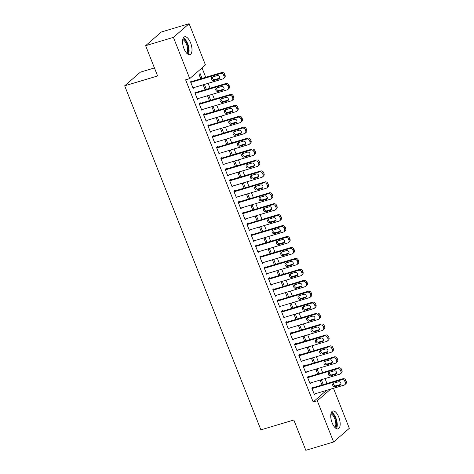 <?xml version="1.0" encoding="UTF-8"?>
<svg xmlns="http://www.w3.org/2000/svg" width="474" height="474" viewBox="0 0 474 474"><rect width="100%" height="100%" fill="white"/><g stroke="black" fill="none" stroke-linecap="round" stroke-linejoin="round"><path stroke-width="0.71" d="M332.138 422.838A9.32 4.076 -106.6 0 1 332.784 411.029A9.32 4.076 -106.6 0 1 338.762 417.079A9.32 4.076 -106.6 0 1 338.116 428.887A9.32 4.076 -106.6 0 1 332.138 422.838M183.971 48.615A9.32 4.076 -106.6 0 1 184.617 36.806A9.32 4.076 -106.6 0 1 190.595 42.856A9.32 4.076 -106.6 0 1 189.956 54.664A9.32 4.076 -106.6 0 1 183.971 48.615M326.977 383.519L325.028 378.596M322.646 372.582L320.697 367.658M318.315 361.65L316.365 356.721M313.989 350.713L312.034 345.789M309.658 339.775L307.709 334.851M305.327 328.838L303.378 323.914M300.996 317.906L299.047 312.976M296.671 306.968L294.715 302.045M292.339 296.031L290.39 291.107M288.008 285.099L286.059 280.17M283.677 274.162L281.728 269.238M279.346 263.224L277.397 258.3M275.021 252.292L273.071 247.363M270.69 241.355L268.74 236.425M266.358 230.417L264.409 225.494M262.027 219.48L260.078 214.556M257.702 208.548L255.747 203.619M253.371 197.611L251.421 192.687M249.04 186.673L247.09 181.749M244.708 175.741L242.759 170.812M240.383 164.804L238.428 159.88M236.052 153.866L234.103 148.943M231.721 142.935L229.772 138.005M227.39 131.997L225.44 127.068M223.058 121.06L221.109 116.136M218.733 110.122L216.784 105.198M214.402 99.19L212.453 94.261M210.071 88.253L208.122 83.329M205.74 77.315L202.019 67.906M333.471 388.301L349.32 428.324L333.619 441.993L317.296 400.767L330.645 389.142M154.441 67.942L140.381 72.149L124.68 85.812L260.896 429.853L293.833 420.005L305.825 450.3L333.619 441.993M124.68 85.812L157.617 75.97L145.625 45.676L161.326 32.007L189.12 23.7L205.443 64.926L189.736 78.595L173.413 37.369L189.12 23.7M318.949 373.69L317.011 368.808L315.951 369.732L317.669 374.069M308.74 376.741L308.527 376.196L307.466 377.114L310.061 383.679L311.122 382.755L309.848 383.134L339.716 374.205A2.388 2.109 -131 0 0 340.907 371.403L340.474 370.307A2.388 2.109 -131 0 0 337.547 368.736L307.679 377.665M310.286 351.821L308.355 346.932L307.294 347.857L309.012 352.2M300.083 354.866L299.864 354.321L298.804 355.245L301.405 361.804L302.465 360.886L301.186 361.265M301.63 329.945L299.692 325.063L298.632 325.988L300.35 330.331M291.421 332.997L291.208 332.452L290.147 333.376L292.742 339.935L293.803 339.011L292.529 339.396L322.397 330.461A2.388 2.109 -131 0 0 323.588 327.658L323.155 326.562A2.388 2.109 -131 0 0 320.228 324.992L290.361 333.921M292.968 308.076L291.036 303.188L289.975 304.112L291.694 308.456M282.765 311.128L282.545 310.577L281.485 311.501L284.08 318.066L285.147 317.142L283.867 317.521L313.735 308.586A2.388 2.109 -131 0 0 314.932 305.783L314.493 304.693A2.388 2.109 -131 0 0 311.572 303.117L281.704 312.052M284.311 286.201L282.374 281.319L281.313 282.243L283.031 286.586M274.102 289.253L273.889 288.707L272.823 289.632L275.424 296.191L276.484 295.266L275.21 295.652L305.078 286.717A2.388 2.109 -131 0 0 306.269 283.914L305.837 282.818A2.388 2.109 -131 0 0 302.91 281.248L273.042 290.177M275.649 264.332L273.717 259.45L272.657 260.374L274.375 264.711M265.446 267.383L265.227 266.838L264.166 267.757L266.761 274.322L267.822 273.391M266.992 242.463L265.055 237.575L263.994 238.499L265.713 242.842M256.784 245.508L256.564 244.963L255.504 245.888L258.105 252.446L259.165 251.528L257.892 251.907L287.759 242.972A2.388 2.109 -131 0 0 288.95 240.17L288.518 239.074A2.388 2.109 -131 0 0 285.591 237.504L255.723 246.433M258.33 220.588L256.398 215.706L255.338 216.63L257.056 220.967M248.121 223.639L247.908 223.094L246.847 224.018L249.443 230.577L250.503 229.653L249.229 230.038L279.097 221.103A2.388 2.109 -131 0 0 280.288 218.301L279.856 217.205A2.388 2.109 -131 0 0 276.935 215.634L247.061 224.563M249.668 198.719L247.736 193.83L246.676 194.755L248.394 199.098M239.465 201.77L239.246 201.219L238.185 202.143L240.786 208.708L241.847 207.784L240.573 208.163M241.011 176.843L239.08 171.961L238.013 172.886L239.737 177.229M230.802 179.895L230.589 179.35L229.529 180.274L232.124 186.833L233.184 185.909L231.91 186.294L261.778 177.359A2.388 2.109 -131 0 0 262.969 174.556L262.537 173.46A2.388 2.109 -131 0 0 259.616 171.89L229.742 180.819M232.349 154.974L230.417 150.092L229.357 151.01L231.075 155.353M222.146 158.026L221.927 157.481L220.866 158.399L223.467 164.964L224.528 164.04L223.254 164.419L253.122 155.484A2.388 2.109 -131 0 0 254.313 152.681L253.88 151.591A2.388 2.109 -131 0 0 250.953 150.021L221.085 158.95M223.692 133.099L221.761 128.217L220.694 129.141L222.419 133.484M213.484 136.151L213.27 135.605L212.21 136.53L214.805 143.089L215.866 142.17L214.592 142.55L244.46 133.615A2.388 2.109 -131 0 0 245.651 130.812L245.218 129.716A2.388 2.109 -131 0 0 242.297 128.146L212.423 137.075M215.03 111.23L213.099 106.348L212.038 107.272L213.756 111.609M204.827 114.281L204.608 113.736L203.547 114.661L206.149 121.22L207.203 120.289M206.374 89.361L204.436 84.473L203.376 85.397L205.094 89.74M196.165 92.412L195.952 91.861L194.891 92.785L197.486 99.35L198.547 98.426L197.273 98.805L227.141 89.87A2.388 2.109 -131 0 0 228.332 87.068L227.899 85.978A2.388 2.109 -131 0 0 224.978 84.402L195.104 93.331M189.736 78.595L185.618 79.828L313.178 401.993L326.527 390.375M191.84 81.475L191.62 80.93L190.56 81.848L193.155 88.413L194.216 87.489L192.942 87.868L222.81 78.939A2.388 2.109 -131 0 0 224.001 76.136L223.568 75.04A2.388 2.109 -131 0 0 220.647 73.47L190.773 82.399M202.043 78.423L200.111 73.541L199.05 74.465L200.769 78.803M200.496 103.344L200.283 102.799L199.216 103.723L201.817 110.282L202.878 109.358L201.604 109.743L231.472 100.808A2.388 2.109 -131 0 0 232.663 98.005L232.23 96.909A2.388 2.109 -131 0 0 229.303 95.339L199.436 104.268M210.705 100.292L208.767 95.41L207.707 96.335L209.425 100.678M209.158 125.219L208.939 124.668L207.879 125.592L210.474 132.157L211.534 131.227M219.361 122.168L217.43 117.285L216.369 118.204L218.087 122.547M217.815 147.088L217.602 146.543L216.541 147.467L219.136 154.026L220.197 153.102L218.923 153.487L248.791 144.552A2.388 2.109 -131 0 0 249.982 141.75L249.549 140.654A2.388 2.109 -131 0 0 246.622 139.083L216.754 148.012M228.024 144.037L226.086 139.155L225.026 140.079L226.744 144.422M226.477 168.963L226.258 168.412L225.197 169.337L227.798 175.901L228.859 174.977L227.579 175.356L257.447 166.421A2.388 2.109 -131 0 0 258.644 163.619L258.212 162.529A2.388 2.109 -131 0 0 255.285 160.953L225.417 169.882M236.68 165.912L234.749 161.024L233.688 161.948L235.406 166.291M235.134 190.832L234.92 190.287L233.86 191.206L236.455 197.771L237.515 196.84M245.342 187.781L243.405 182.899L242.344 183.823L244.063 188.16M243.796 212.702L243.577 212.156L242.516 213.081L245.117 219.64L246.178 218.715L244.898 219.101L274.766 210.166A2.388 2.109 -131 0 0 275.963 207.363L275.53 206.267A2.388 2.109 -131 0 0 272.603 204.697L242.735 213.626M253.999 209.65L252.067 204.768L251.007 205.692L252.725 210.035M252.452 234.577L252.239 234.026L251.179 234.95L253.774 241.515L254.834 240.591L253.56 240.97L283.428 232.035A2.388 2.109 -131 0 0 284.619 229.232L284.187 228.142A2.388 2.109 -131 0 0 281.266 226.572L251.392 235.501M262.661 231.525L260.724 226.643L259.663 227.561L261.381 231.904M261.115 256.446L260.896 255.901L259.835 256.825L262.436 263.384L263.497 262.46L262.217 262.845L292.085 253.91A2.388 2.109 -131 0 0 293.282 251.107L292.849 250.011A2.388 2.109 -131 0 0 289.922 248.441L260.054 257.37M271.318 253.394L269.386 248.512L268.325 249.437L270.044 253.78M269.771 278.321L269.558 277.77L268.497 278.694L271.092 285.259L272.153 284.335L270.879 284.714M279.98 275.27L278.042 270.381L276.982 271.306L278.7 275.649M278.434 300.19L278.214 299.645L277.154 300.569L279.755 307.128L280.815 306.204L279.536 306.583L309.409 297.654A2.388 2.109 -131 0 0 310.6 294.852L310.168 293.756A2.388 2.109 -131 0 0 307.241 292.185L277.373 301.114M288.636 297.139L286.705 292.257L285.644 293.181L287.363 297.518M287.09 322.059L286.877 321.514L285.816 322.439L288.411 328.997L289.472 328.079L288.198 328.458L318.066 319.523A2.388 2.109 -131 0 0 319.257 316.721L318.824 315.625A2.388 2.109 -131 0 0 315.903 314.055L286.029 322.984M297.299 319.008L295.367 314.126L294.301 315.05L296.025 319.393M295.752 343.934L295.533 343.383L294.473 344.308L297.074 350.873L298.134 349.942M305.955 340.883L304.024 336.001L302.963 336.919L304.681 341.262M304.409 365.804L304.195 365.258L303.135 366.183L305.73 372.742L306.791 371.817L305.517 372.203L335.385 363.268A2.388 2.109 -131 0 0 336.576 360.465L336.143 359.369A2.388 2.109 -131 0 0 333.222 357.799L303.348 366.728M314.618 362.752L312.686 357.87L311.625 358.794L313.344 363.137M313.071 387.679L312.852 387.128L311.791 388.052L314.392 394.617L315.453 393.693L314.179 394.072L344.047 385.137A2.388 2.109 -131 0 0 345.238 382.334L344.805 381.244A2.388 2.109 -131 0 0 341.878 379.668L312.011 388.597M323.274 384.627L321.342 379.739L320.282 380.663L322 385.007M145.625 45.676L173.413 37.369M313.178 401.993L317.296 400.767M203.553 114.661L234.695 105.352A2.388 2.109 49 0 1 237.622 106.923L238.055 108.019A2.388 2.109 49 0 1 237.563 110.436L236.502 111.36A2.388 2.109 -131 0 1 235.797 111.746L207.209 120.295M210.26 131.612L211.54 131.233M233.86 191.212L265.007 181.903A2.388 2.109 49 0 1 267.928 183.474L268.361 184.57A2.388 2.109 49 0 1 267.875 186.987L266.809 187.911A2.388 2.109 -131 0 1 266.11 188.297L237.515 196.846M264.166 267.763L295.314 258.454A2.388 2.109 49 0 1 298.235 260.025L298.673 261.121A2.388 2.109 49 0 1 298.182 263.538L297.121 264.462A2.388 2.109 -131 0 1 296.416 264.842L267.822 273.397M296.86 350.327L298.134 349.948M223.515 78.554L224.575 77.629A2.388 2.109 49 0 0 225.067 75.212L224.629 74.116A2.388 2.109 49 0 0 221.708 72.546L190.56 81.854M217.329 75.562A1.914 1.689 49 0 1 218.715 79.057L213.774 80.539A1.914 1.689 49 0 1 212.388 77.037L217.329 75.562M219.693 78.163L214.835 79.614A1.914 1.689 49 0 1 212.471 77.013M227.846 89.485L228.906 88.561A2.388 2.109 49 0 0 229.392 86.144L228.96 85.053A2.388 2.109 49 0 0 226.039 83.477L194.891 92.791M221.66 86.493A1.914 1.689 49 0 1 223.047 89.995L218.105 91.47A1.914 1.689 49 0 1 216.719 87.974L221.66 86.493M224.024 89.094L219.166 90.546A1.914 1.689 49 0 1 216.802 87.945M232.171 100.423L233.232 99.499A2.388 2.109 49 0 0 233.723 97.081L233.291 95.985A2.388 2.109 49 0 0 230.364 94.415L199.222 103.729M225.991 97.431A1.914 1.689 49 0 1 227.378 100.932L222.436 102.408A1.914 1.689 49 0 1 221.05 98.906L225.991 97.431M228.35 100.032L223.497 101.483A1.914 1.689 49 0 1 221.133 98.882M182.934 38.844A8.064 3.525 -106.6 0 1 183.302 38.957A8.064 3.525 -106.6 0 1 187.888 45.954A8.064 3.525 -106.6 0 1 187.426 53.882M186.833 53.337A7.466 3.265 73.4 0 0 187.058 45.948A7.466 3.265 73.4 0 0 182.869 39.674A7.466 3.265 73.4 0 0 182.733 39.626M188.279 54.439A9.261 4.047 73.4 0 0 188.285 45.439A9.261 4.047 73.4 0 0 183.337 37.908M331.095 413.067A8.064 3.525 -106.6 0 1 331.468 413.18A8.064 3.525 -106.6 0 1 336.054 420.177A8.064 3.525 -106.6 0 1 335.592 428.105M335 427.56A7.466 3.265 73.4 0 0 335.219 420.171A7.466 3.265 73.4 0 0 331.036 413.897A7.466 3.265 73.4 0 0 330.899 413.849M336.445 428.662A9.261 4.047 73.4 0 0 336.445 419.662A9.261 4.047 73.4 0 0 331.504 412.131M203.767 115.206L233.635 106.277A2.388 2.109 -131 0 1 236.562 107.847L236.994 108.943A2.388 2.109 -131 0 1 236.502 111.36M230.317 108.368A1.914 1.689 49 0 1 231.703 111.864L226.762 113.345A1.914 1.689 49 0 1 225.381 109.844L230.317 108.368M232.681 110.969L227.828 112.421A1.914 1.689 49 0 1 225.464 109.82M208.098 126.143L237.966 117.208A2.388 2.109 -131 0 1 240.887 118.784L241.325 119.875A2.388 2.109 -131 0 1 240.128 122.677L210.26 131.606M240.833 122.292L241.894 121.368A2.388 2.109 49 0 0 242.386 118.95L241.953 117.86A2.388 2.109 49 0 0 239.026 116.29L207.879 125.598M234.648 119.306A1.914 1.689 49 0 1 236.034 122.802L231.093 124.277A1.914 1.689 49 0 1 229.706 120.781L234.648 119.306M237.012 121.907L232.153 123.358A1.914 1.689 49 0 1 229.795 120.757M245.165 133.23L246.225 132.305A2.388 2.109 49 0 0 246.711 129.888L246.279 128.798A2.388 2.109 49 0 0 243.358 127.222L212.21 136.536M238.979 130.237A1.914 1.689 49 0 1 240.365 133.739L235.424 135.214A1.914 1.689 49 0 1 234.038 131.719L238.979 130.237M241.343 132.839L236.485 134.29A1.914 1.689 49 0 1 234.12 131.689M249.49 144.167L250.55 143.243A2.388 2.109 49 0 0 251.042 140.825L250.61 139.729A2.388 2.109 49 0 0 247.683 138.159L216.541 147.467M243.31 141.175A1.914 1.689 49 0 1 244.697 144.677L239.755 146.152A1.914 1.689 49 0 1 238.369 142.65L243.31 141.175M245.674 143.776L240.816 145.228A1.914 1.689 49 0 1 238.452 142.627M253.821 155.099L254.882 154.18A2.388 2.109 49 0 0 255.373 151.763L254.941 150.667A2.388 2.109 49 0 0 252.014 149.097L220.872 158.405M247.641 152.113A1.914 1.689 49 0 1 249.022 155.608L244.086 157.09A1.914 1.689 49 0 1 242.7 153.588L247.641 152.113M249.999 154.714L245.147 156.165A1.914 1.689 49 0 1 242.783 153.564M258.152 166.036L259.213 165.112A2.388 2.109 49 0 0 259.705 162.695L259.272 161.604A2.388 2.109 49 0 0 256.345 160.028L225.197 169.342M251.967 163.044A1.914 1.689 49 0 1 253.353 166.546L248.412 168.021A1.914 1.689 49 0 1 247.025 164.525L251.967 163.044M254.331 165.645L249.472 167.097A1.914 1.689 49 0 1 247.114 164.496M262.483 176.974L263.544 176.05A2.388 2.109 49 0 0 264.03 173.632L263.597 172.536A2.388 2.109 49 0 0 260.676 170.966L229.529 180.28M256.298 173.982A1.914 1.689 49 0 1 257.684 177.483L252.743 178.959A1.914 1.689 49 0 1 251.356 175.457L256.298 173.982M258.662 176.583L253.803 178.034A1.914 1.689 49 0 1 251.439 175.433M234.073 191.757L263.941 182.828A2.388 2.109 -131 0 1 266.868 184.398L267.3 185.494A2.388 2.109 -131 0 1 266.809 187.911M260.629 184.919A1.914 1.689 49 0 1 262.015 188.415L257.074 189.896A1.914 1.689 49 0 1 255.687 186.395L260.629 184.919M262.993 187.52L258.134 188.972A1.914 1.689 49 0 1 255.77 186.371M238.404 202.688L268.272 193.759A2.388 2.109 -131 0 1 271.199 195.335L271.632 196.426A2.388 2.109 -131 0 1 270.441 199.228L240.567 208.157M271.14 198.843L272.2 197.919A2.388 2.109 49 0 0 272.692 195.501L272.26 194.411A2.388 2.109 49 0 0 269.333 192.841L238.191 202.149M264.96 195.851A1.914 1.689 49 0 1 266.341 199.353L261.405 200.828A1.914 1.689 49 0 1 260.019 197.332L264.96 195.851M267.318 198.452L262.466 199.91A1.914 1.689 49 0 1 260.102 197.308M275.471 209.781L276.532 208.856A2.388 2.109 49 0 0 277.023 206.439L276.591 205.349A2.388 2.109 49 0 0 273.664 203.773L242.516 213.087M269.285 206.788A1.914 1.689 49 0 1 270.672 210.29L265.73 211.765A1.914 1.689 49 0 1 264.35 208.264L269.285 206.788M271.649 209.389L266.791 210.841A1.914 1.689 49 0 1 264.433 208.24M279.802 220.718L280.863 219.794A2.388 2.109 49 0 0 281.355 217.376L280.916 216.28A2.388 2.109 49 0 0 277.995 214.71L246.847 224.018M273.617 217.726A1.914 1.689 49 0 1 275.003 221.228L270.062 222.703A1.914 1.689 49 0 1 268.675 219.201L273.617 217.726M275.981 220.327L271.122 221.779A1.914 1.689 49 0 1 268.758 219.178M284.127 231.65L285.194 230.731A2.388 2.109 49 0 0 285.68 228.308L285.247 227.218A2.388 2.109 49 0 0 282.326 225.648L251.179 234.956M277.948 228.664A1.914 1.689 49 0 1 279.334 232.159L274.393 233.635A1.914 1.689 49 0 1 273.006 230.139L277.948 228.664M280.312 231.265L275.453 232.716A1.914 1.689 49 0 1 273.089 230.115M288.459 242.587L289.519 241.663A2.388 2.109 49 0 0 290.011 239.246L289.578 238.155A2.388 2.109 49 0 0 286.651 236.579L255.51 245.893M282.279 239.595A1.914 1.689 49 0 1 283.665 243.097L278.724 244.572A1.914 1.689 49 0 1 277.337 241.076L282.279 239.595M284.637 242.196L279.784 243.648A1.914 1.689 49 0 1 277.42 241.047M292.79 253.525L293.85 252.601A2.388 2.109 49 0 0 294.342 250.183L293.91 249.087A2.388 2.109 49 0 0 290.983 247.517L259.835 256.831M286.604 250.533A1.914 1.689 49 0 1 287.991 254.034L283.049 255.51A1.914 1.689 49 0 1 281.669 252.008L286.604 250.533M288.968 253.134L284.116 254.585A1.914 1.689 49 0 1 281.752 251.984M264.379 268.308L294.253 259.379A2.388 2.109 -131 0 1 297.174 260.949L297.607 262.039A2.388 2.109 -131 0 1 297.121 264.462M290.935 261.47A1.914 1.689 49 0 1 292.322 264.966L287.38 266.447A1.914 1.689 49 0 1 285.994 262.946L290.935 261.47M293.299 264.071L288.441 265.523A1.914 1.689 49 0 1 286.083 262.922M268.711 279.239L298.584 270.31A2.388 2.109 -131 0 1 301.505 271.886L301.938 272.977A2.388 2.109 -131 0 1 300.747 275.779L270.879 284.708M301.452 275.394L302.513 274.47A2.388 2.109 49 0 0 302.999 272.052L302.566 270.962A2.388 2.109 49 0 0 299.645 269.386L268.497 278.7M295.266 272.402A1.914 1.689 49 0 1 296.653 275.904L291.711 277.379A1.914 1.689 49 0 1 290.325 273.883L295.266 272.402M297.631 275.003L292.772 276.455A1.914 1.689 49 0 1 290.408 273.853M305.777 286.332L306.838 285.407A2.388 2.109 49 0 0 307.33 282.99L306.897 281.894A2.388 2.109 49 0 0 303.97 280.324L272.828 289.638M299.598 283.339A1.914 1.689 49 0 1 300.984 286.841L296.043 288.316A1.914 1.689 49 0 1 294.656 284.815L299.598 283.339M301.956 285.941L297.103 287.392A1.914 1.689 49 0 1 294.739 284.791M310.109 297.269L311.169 296.345A2.388 2.109 49 0 0 311.661 293.927L311.228 292.831A2.388 2.109 49 0 0 308.301 291.261L277.16 300.569M303.923 294.277A1.914 1.689 49 0 1 305.309 297.773L300.368 299.254A1.914 1.689 49 0 1 298.987 295.752L303.923 294.277M306.287 296.878L301.434 298.33A1.914 1.689 49 0 1 299.07 295.729M314.44 308.201L315.5 307.276A2.388 2.109 49 0 0 315.992 304.859L315.56 303.769A2.388 2.109 49 0 0 312.633 302.199L281.485 311.507M308.254 305.215A1.914 1.689 49 0 1 309.641 308.71L304.699 310.186A1.914 1.689 49 0 1 303.313 306.69L308.254 305.215M310.618 307.816L305.76 309.267A1.914 1.689 49 0 1 303.401 306.666M318.771 319.138L319.832 318.214A2.388 2.109 49 0 0 320.317 315.797L319.885 314.706A2.388 2.109 49 0 0 316.964 313.13L285.816 322.444M312.585 316.146A1.914 1.689 49 0 1 313.972 319.648L309.03 321.123A1.914 1.689 49 0 1 307.644 317.621L312.585 316.146M314.949 318.747L310.091 320.199A1.914 1.689 49 0 1 307.727 317.598M323.096 330.076L324.157 329.152A2.388 2.109 49 0 0 324.649 326.734L324.216 325.638A2.388 2.109 49 0 0 321.295 324.068L290.147 333.376M316.916 327.084A1.914 1.689 49 0 1 318.303 330.585L313.361 332.061A1.914 1.689 49 0 1 311.975 328.559L316.916 327.084M319.28 329.685L314.422 331.136A1.914 1.689 49 0 1 312.058 328.535M294.692 344.859L324.56 335.93A2.388 2.109 -131 0 1 327.487 337.5L327.919 338.59A2.388 2.109 -131 0 1 326.728 341.393L296.854 350.322M327.427 341.007L328.488 340.089A2.388 2.109 49 0 0 328.98 337.672L328.547 336.576A2.388 2.109 49 0 0 325.62 335.005L294.478 344.314M321.248 338.021A1.914 1.689 49 0 1 322.628 341.517L317.693 342.998A1.914 1.689 49 0 1 316.306 339.497L321.248 338.021M323.606 340.622L318.753 342.074A1.914 1.689 49 0 1 316.389 339.473M299.023 355.79L328.891 346.861A2.388 2.109 -131 0 1 331.818 348.437L332.25 349.528A2.388 2.109 -131 0 1 331.053 352.33L301.186 361.259M331.759 351.945L332.819 351.021A2.388 2.109 49 0 0 333.311 348.603L332.878 347.513A2.388 2.109 49 0 0 329.951 345.937L298.804 355.251M325.573 348.953A1.914 1.689 49 0 1 326.959 352.455L322.018 353.93A1.914 1.689 49 0 1 320.631 350.434L325.573 348.953M327.937 351.554L323.078 353.006A1.914 1.689 49 0 1 320.72 350.404M336.09 362.883L337.15 361.958A2.388 2.109 49 0 0 337.636 359.541L337.204 358.445A2.388 2.109 49 0 0 334.283 356.875L303.135 366.189M329.904 359.89A1.914 1.689 49 0 1 331.29 363.392L326.349 364.867A1.914 1.689 49 0 1 324.963 361.366L329.904 359.89M332.268 362.491L327.41 363.943A1.914 1.689 49 0 1 325.046 361.342M340.415 373.82L341.481 372.896A2.388 2.109 49 0 0 341.967 370.478L341.535 369.382A2.388 2.109 49 0 0 338.614 367.812L307.466 377.12M334.235 370.828A1.914 1.689 49 0 1 335.622 374.324L330.68 375.805A1.914 1.689 49 0 1 329.294 372.303L334.235 370.828M336.599 373.429L331.741 374.881A1.914 1.689 49 0 1 329.377 372.28M344.746 384.752L345.807 383.827A2.388 2.109 49 0 0 346.298 381.41L345.866 380.32A2.388 2.109 49 0 0 342.939 378.744L311.797 388.058M338.566 381.76A1.914 1.689 49 0 1 339.947 385.261L335.011 386.737A1.914 1.689 49 0 1 333.625 383.241L338.566 381.76M340.925 384.361L336.072 385.812A1.914 1.689 49 0 1 333.708 383.211M221.708 72.546L220.647 73.47M224.629 74.116L223.568 75.04M225.067 75.212L224.001 76.136M218.715 79.057L219.658 78.24M213.774 80.539L214.835 79.614M226.039 83.477L224.978 84.402M228.96 85.053L227.899 85.978M229.392 86.144L228.332 87.068M223.047 89.995L223.989 89.171M218.105 91.47L219.166 90.546M230.364 94.415L229.303 95.339M233.291 95.985L232.23 96.909M233.723 97.081L232.663 98.005M227.378 100.932L228.32 100.109M222.436 102.408L223.497 101.483M234.695 105.352L233.635 106.277M237.622 106.923L236.562 107.847M238.055 108.019L236.994 108.943M231.703 111.864L232.651 111.046M226.762 113.345L227.828 112.421M239.026 116.29L237.966 117.208M241.953 117.86L240.887 118.784M242.386 118.95L241.325 119.875M236.034 122.802L236.982 121.978M231.093 124.277L232.153 123.358M243.358 127.222L242.297 128.146M246.279 128.798L245.218 129.716M246.711 129.888L245.651 130.812M240.365 133.739L241.307 132.916M235.424 135.214L236.485 134.29M247.683 138.159L246.622 139.083M250.61 139.729L249.549 140.654M251.042 140.825L249.982 141.75M244.697 144.677L245.639 143.853M239.755 146.152L240.816 145.228M252.014 149.097L250.953 150.021M254.941 150.667L253.88 151.591M255.373 151.763L254.313 152.681M249.022 155.608L249.97 154.791M244.086 157.09L245.147 156.165M256.345 160.028L255.285 160.953M259.272 161.604L258.212 162.529M259.705 162.695L258.644 163.619M253.353 166.546L254.301 165.722M248.412 168.021L249.472 167.097M260.676 170.966L259.616 171.89M263.597 172.536L262.537 173.46M264.03 173.632L262.969 174.556M257.684 177.483L258.626 176.66M252.743 178.959L253.803 178.034M265.007 181.903L263.941 182.828M267.928 183.474L266.868 184.398M268.361 184.57L267.3 185.494M262.015 188.415L262.957 187.597M257.074 189.896L258.134 188.972M269.333 192.841L268.272 193.759M272.26 194.411L271.199 195.335M272.692 195.501L271.632 196.426M266.341 199.353L267.289 198.529M261.405 200.828L262.466 199.91M273.664 203.773L272.603 204.697M276.591 205.349L275.53 206.267M277.023 206.439L275.963 207.363M270.672 210.29L271.62 209.467M265.73 211.765L266.791 210.841M277.995 214.71L276.935 215.634M280.916 216.28L279.856 217.205M281.355 217.376L280.288 218.301M275.003 221.228L275.945 220.404M270.062 222.703L271.122 221.779M282.326 225.648L281.266 226.572M285.247 227.218L284.187 228.142M285.68 228.308L284.619 229.232M279.334 232.159L280.276 231.336M274.393 233.635L275.453 232.716M286.651 236.579L285.591 237.504M289.578 238.155L288.518 239.074M290.011 239.246L288.95 240.17M283.665 243.097L284.607 242.273M278.724 244.572L279.784 243.648M290.983 247.517L289.922 248.441M293.91 249.087L292.849 250.011M294.342 250.183L293.282 251.107M287.991 254.034L288.939 253.211M283.049 255.51L284.116 254.585M295.314 258.454L294.253 259.379M298.235 260.025L297.174 260.949M298.673 261.121L297.607 262.039M292.322 264.966L293.264 264.148M287.38 266.447L288.441 265.523M299.645 269.386L298.584 270.31M302.566 270.962L301.505 271.886M302.999 272.052L301.938 272.977M296.653 275.904L297.595 275.08M291.711 277.379L292.772 276.455M303.97 280.324L302.91 281.248M306.897 281.894L305.837 282.818M307.33 282.99L306.269 283.914M300.984 286.841L301.926 286.018M296.043 288.316L297.103 287.392M308.301 291.261L307.241 292.185M311.228 292.831L310.168 293.756M311.661 293.927L310.6 294.852M305.309 297.773L306.257 296.955M300.368 299.254L301.434 298.33M312.633 302.199L311.572 303.117M315.56 303.769L314.493 304.693M315.992 304.859L314.932 305.783M309.641 308.71L310.589 307.887M304.699 310.186L305.76 309.267M316.964 313.13L315.903 314.055M319.885 314.706L318.824 315.625M320.317 315.797L319.257 316.721M313.972 319.648L314.914 318.824M309.03 321.123L310.091 320.199M321.295 324.068L320.228 324.992M324.216 325.638L323.155 326.562M324.649 326.734L323.588 327.658M318.303 330.585L319.245 329.762M313.361 332.061L314.422 331.136M325.62 335.005L324.56 335.93M328.547 336.576L327.487 337.5M328.98 337.672L327.919 338.59M322.628 341.517L323.576 340.693M317.693 342.998L318.753 342.074M329.951 345.937L328.891 346.861M332.878 347.513L331.818 348.437M333.311 348.603L332.25 349.528M326.959 352.455L327.907 351.631M322.018 353.93L323.078 353.006M334.283 356.875L333.222 357.799M337.204 358.445L336.143 359.369M337.636 359.541L336.576 360.465M331.29 363.392L332.233 362.569M326.349 364.867L327.41 363.943M338.614 367.812L337.547 368.736M341.535 369.382L340.474 370.307M341.967 370.478L340.907 371.403M335.622 374.324L336.564 373.506M330.68 375.805L331.741 374.881M342.939 378.744L341.878 379.668M345.866 380.32L344.805 381.244M346.298 381.41L345.238 382.334M339.947 385.261L340.895 384.438M335.011 386.737L336.072 385.812"/></g></svg>
